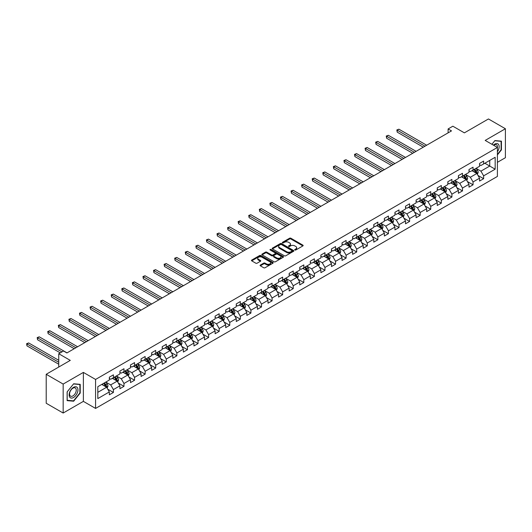 <?xml version="1.0" encoding="UTF-8"?>
<svg xmlns="http://www.w3.org/2000/svg" width="532" height="532" viewBox="0 0 532 532"><rect width="100%" height="100%" fill="white"/><g stroke="black" fill="none" stroke-linecap="round" stroke-linejoin="round"><path stroke-width="0.8" d="M294.881 250A0.658 0.379 0 0 0 295.812 250L302.881 245.917A0.944 0.545 0 0 0 303.16 245.531A0.944 0.545 0 0 0 302.881 245.146L290.904 238.23A0.944 0.545 0 0 0 289.568 238.23L282.499 242.313A0.658 0.379 0 0 0 283.43 242.851L284.347 242.326A3.012 1.742 0 0 1 288.603 242.326L289.601 242.898A3.012 1.742 0 0 1 290.485 244.128A3.012 1.742 0 0 1 289.601 245.358L288.69 245.89A0.658 0.379 0 0 0 289.621 246.429L290.532 245.897A3.012 1.742 0 0 1 294.795 245.897L295.792 246.476A3.012 1.742 0 0 1 296.676 247.706A3.012 1.742 0 0 1 295.792 248.936L294.881 249.461A0.658 0.379 0 0 0 294.881 250L294.881 249.461M260.354 265.056A0.944 0.545 0 0 0 260.075 265.435A0.944 0.545 0 0 0 260.354 265.82L263.712 267.762A0.944 0.545 0 0 0 265.042 267.762L272.896 263.227A0.944 0.545 0 0 0 273.175 262.841A0.944 0.545 0 0 0 272.896 262.462L260.919 255.54A0.944 0.545 0 0 0 259.583 255.54L251.729 260.075A0.944 0.545 0 0 0 251.456 260.461A0.944 0.545 0 0 0 251.729 260.846L255.792 263.187A0.944 0.545 0 0 0 257.122 263.187L260.487 261.252A0.944 0.545 0 0 0 260.76 260.866A0.944 0.545 0 0 0 260.487 260.481L258.472 259.317A2.52 1.456 0 0 1 257.734 258.293A2.52 1.456 0 0 1 259.29 256.949A2.52 1.456 0 0 1 262.03 257.262L269.917 261.817A2.52 1.456 0 0 1 270.655 262.841A2.52 1.456 0 0 1 269.099 264.185A2.52 1.456 0 0 1 266.359 263.872L265.042 263.114A0.944 0.545 0 0 0 263.712 263.114L260.354 265.056L260.354 265.82L263.712 263.899L263.712 263.114M497.4 162.333L505.4 157.718L505.4 128.744L488.449 118.962L464.376 132.86L452.852 126.204L448.104 128.944L451.495 130.899L66.892 352.949L63.501 350.994L58.753 353.733L58.753 367.04M63.162 384.071L63.162 413.038L83.371 401.374L83.371 372.407L63.162 384.071L46.211 374.282L70.284 360.383L58.753 353.733M83.371 372.407L95.574 379.449L497.4 147.457L497.4 176.431L95.574 408.423L95.574 379.449M505.4 128.744L485.191 140.415L497.4 147.457M284.414 255.812A0.944 0.545 0 0 0 285.744 255.812L293.598 251.277A0.944 0.545 0 0 0 293.87 250.891A0.944 0.545 0 0 0 293.598 250.506L281.614 243.59A0.944 0.545 0 0 0 280.284 243.59L272.431 248.125A0.944 0.545 0 0 0 272.158 248.511A0.944 0.545 0 0 0 272.431 248.896L284.414 255.812M270.396 250.14A0.658 0.379 0 0 1 271.067 250.233L271.067 249.455L283.25 256.484A0.944 0.545 0 0 1 283.523 256.87A0.944 0.545 0 0 1 283.25 257.255L275.396 261.784A0.944 0.545 0 0 1 274.06 261.784L262.083 254.868L262.083 254.103A0.944 0.545 0 0 0 261.804 254.489A0.944 0.545 0 0 0 262.083 254.868M262.083 254.103L265.441 252.161A0.944 0.545 0 0 1 266.771 252.161L271.633 254.968A0.944 0.545 0 0 0 272.963 254.968L275.19 253.678A0.944 0.545 0 0 0 275.47 253.292A0.944 0.545 0 0 0 275.19 252.913L270.136 249.987A0.658 0.379 0 0 1 271.067 249.455M63.162 413.038L46.211 403.256L46.211 374.282M107.743 389.178L113.409 392.45L113.409 389.59L119.919 385.833L119.919 388.692L123.983 386.338L123.983 383.486L130.493 379.728L130.493 382.581L134.563 380.234L134.563 377.374L141.073 373.617L141.073 376.476L145.143 374.129L145.143 371.269L151.653 367.512L151.653 370.372L155.716 368.018L155.716 365.165L162.227 361.401L162.227 364.26L166.297 361.913L166.297 359.053L172.807 355.296L172.807 358.156L176.877 355.808L176.877 352.949L183.387 349.192L183.387 352.051L187.45 349.697L187.45 346.844L193.961 343.08L193.961 345.94L198.03 343.592L198.03 340.733L204.541 336.975L204.541 339.835L208.611 337.488L208.611 334.628L215.114 330.871L215.114 333.724L219.184 331.376L219.184 328.517L225.694 324.759L225.694 327.619L229.764 325.271L229.764 322.412L236.275 318.655L236.275 321.514L240.344 319.16L240.344 316.307L246.848 312.55L246.848 315.403L250.918 313.055L250.918 310.196L257.428 306.439L257.428 309.298L261.498 306.951L261.498 304.091L268.008 300.334L268.008 303.193L272.078 300.839L272.078 297.987L278.582 294.223L278.582 297.082L282.652 294.735L282.652 291.875L289.162 288.118L289.162 290.977L293.232 288.63L293.232 285.77L299.742 282.013L299.742 284.873L303.812 282.519L303.812 279.666L310.316 275.902L310.316 278.761L314.385 276.414L314.385 273.554L320.896 269.797L320.896 272.657L324.966 270.309L324.966 267.45L331.476 263.692L331.476 266.545L335.546 264.198L335.546 261.338L342.049 257.581L342.049 260.441L346.119 258.093L346.119 255.234L352.63 251.476L352.63 254.336L356.699 251.982L356.699 249.129L363.21 245.372L363.21 248.225L367.279 245.877L367.279 243.018L373.783 239.26L373.783 242.12L377.853 239.772L377.853 236.913L384.363 233.156L384.363 236.015L388.433 233.661L388.433 230.808L394.944 227.051L394.944 229.904L399.013 227.556L399.013 224.697L405.517 220.94L405.517 223.799L409.587 221.452L409.587 218.592L416.097 214.835L416.097 217.694L420.167 215.34L420.167 212.487L426.677 208.724L426.677 211.583L430.747 209.236L430.747 206.376L437.251 202.619L437.251 205.478L441.321 203.131L441.321 200.271L447.831 196.514L447.831 199.367L451.901 197.02L451.901 194.16L458.411 190.403L458.411 193.262L462.481 190.915L462.481 188.055L468.985 184.298L468.985 187.158L473.054 184.81L473.054 181.951L479.565 178.193L479.565 181.046L483.635 178.699L483.635 175.839L495.159 169.189L495.159 157.286L489.739 160.418L489.739 166.057L495.159 169.189M113.409 392.45L109.339 394.797L109.339 391.938L97.808 398.594L97.808 386.691L109.339 380.041L109.339 377.181L113.409 374.834L113.409 377.687L119.919 373.929L119.919 371.077L123.983 368.723L123.983 371.582L130.493 367.825L130.493 364.965L134.563 362.618L134.563 365.477L141.073 361.72L141.073 358.861L145.143 356.513L145.143 359.366L151.653 355.609L151.653 352.749L155.716 350.402L155.716 353.261L162.227 349.504L162.227 346.645L166.297 344.297L166.297 347.157L172.807 343.393L172.807 340.54L176.877 338.186L176.877 341.045L183.387 337.288L183.387 334.428L187.45 332.081L187.45 334.941L193.961 331.183L193.961 328.324L198.03 325.976L198.03 328.836L204.541 325.072L204.541 322.219L208.611 319.865L208.611 322.725L215.114 318.967L215.114 316.108L219.184 313.76L219.184 316.62L225.694 312.863L225.694 310.003L229.764 307.656L229.764 310.508L236.275 306.751L236.275 303.898L240.344 301.544L240.344 304.404L246.848 300.647L246.848 297.787L250.918 295.44L250.918 298.299L257.428 294.542L257.428 291.682L261.498 289.335L261.498 292.188L268.008 288.43L268.008 285.571L272.078 283.224L272.078 286.083L278.582 282.326L278.582 279.466L282.652 277.119L282.652 279.978L289.162 276.214L289.162 273.362L293.232 271.014L293.232 273.867L299.742 270.11L299.742 267.25L303.812 264.903L303.812 267.762L310.316 264.005L310.316 261.146L314.385 258.798L314.385 261.658L320.896 257.894L320.896 255.041L324.966 252.687L324.966 255.546L331.476 251.789L331.476 248.929L335.546 246.582L335.546 249.442L342.049 245.684L342.049 242.825L346.119 240.477L346.119 243.33L352.63 239.573L352.63 236.72L356.699 234.366L356.699 237.225L363.21 233.468L363.21 230.609L367.279 228.261L367.279 231.121L373.783 227.363L373.783 224.504L377.853 222.157L377.853 225.009L384.363 221.252L384.363 218.393L388.433 216.045L388.433 218.905L394.944 215.147L394.944 212.288L399.013 209.941L399.013 212.8L405.517 209.036L405.517 206.183L409.587 203.836L409.587 206.689L416.097 202.931L416.097 200.072L420.167 197.724L420.167 200.584L426.677 196.827L426.677 193.967L430.747 191.62L430.747 194.479L437.251 190.715L437.251 187.863L441.321 185.508L441.321 188.368L447.831 184.611L447.831 181.751L451.901 179.404L451.901 182.263L458.411 178.506L458.411 175.646L462.481 173.299L462.481 176.152L468.985 172.395L468.985 169.542L473.054 167.188L473.054 170.047L479.565 166.29L479.565 163.43L483.635 161.083L483.635 163.942L495.159 157.286M112.319 378.319L117.206 381.131L110.696 384.895L105.815 382.076M109.339 378.471L110.696 379.256L113.409 377.687M110.696 384.895L113.409 389.59M117.206 381.131L119.919 385.833M122.899 372.207L127.78 375.027L121.269 378.784L116.388 375.964M119.919 372.367L121.269 373.151L123.983 371.582M121.269 378.784L123.983 383.486M127.78 375.027L130.493 379.728M133.479 366.102L138.36 368.922L131.85 372.679L126.968 369.86M130.493 366.255L131.85 367.04L134.563 365.477M131.85 372.679L134.563 377.374M138.36 368.922L141.073 373.617M144.052 359.998L148.94 362.811L142.43 366.575L137.549 363.755M141.073 360.151L142.43 360.935L145.143 359.366M142.43 366.575L145.143 371.269M148.94 362.811L151.653 367.512M154.632 353.886L159.514 356.706L153.003 360.463L148.122 357.644M151.653 354.046L153.003 354.824L155.716 353.261M153.003 360.463L155.716 365.165M159.514 356.706L162.227 361.401M165.213 347.782L170.094 350.601L163.583 354.359L158.702 351.539M162.227 347.935L163.583 348.719L166.297 347.157M163.583 354.359L166.297 359.053M170.094 350.601L172.807 355.296M175.786 341.67L180.674 344.49L174.163 348.247L169.282 345.434M172.807 341.83L174.163 342.615L176.877 341.045M174.163 348.247L176.877 352.949M180.674 344.49L183.387 349.192M186.366 335.566L191.247 338.385L184.737 342.143L179.856 339.323M183.387 335.725L184.737 336.503L187.45 334.941M184.737 342.143L187.45 346.844M191.247 338.385L193.961 343.08M196.946 329.461L201.828 332.281L195.317 336.038L190.436 333.218M193.961 329.614L195.317 330.399L198.03 328.836M195.317 336.038L198.03 340.733M201.828 332.281L204.541 336.975M207.52 323.35L212.408 326.169L205.897 329.926L201.016 327.113M204.541 323.509L205.897 324.294L208.611 322.725M205.897 329.926L208.611 334.628M212.408 326.169L215.114 330.871M218.1 317.245L222.981 320.065L216.471 323.822L211.59 321.002M215.114 317.405L216.471 318.183L219.184 316.62M216.471 323.822L219.184 328.517M222.981 320.065L225.694 324.759M228.68 311.14L233.561 313.96L227.051 317.717L222.17 314.897M225.694 311.293L227.051 312.078L229.764 310.508M227.051 317.717L229.764 322.412M233.561 313.96L236.275 318.655M239.254 305.029L244.141 307.848L237.631 311.606L232.75 308.786M236.275 305.188L237.631 305.973L240.344 304.404M237.631 311.606L240.344 316.307M244.141 307.848L246.848 312.55M249.834 298.924L254.715 301.744L248.205 305.501L243.323 302.681M246.848 299.077L248.205 299.862L250.918 298.299M248.205 305.501L250.918 310.196M254.715 301.744L257.428 306.439M260.414 292.819L265.295 295.632L258.785 299.396L253.904 296.577M257.428 292.972L258.785 293.757L261.498 292.188M258.785 299.396L261.498 304.091M265.295 295.632L268.008 300.334M270.988 286.708L275.875 289.528L269.365 293.285L264.484 290.465M268.008 286.868L269.365 287.646L272.078 286.083M269.365 293.285L272.078 297.987M275.875 289.528L278.582 294.223M281.568 280.603L286.449 283.423L279.938 287.18L275.057 284.361M278.582 280.756L279.938 281.541L282.652 279.978M279.938 287.18L282.652 291.875M286.449 283.423L289.162 288.118M292.148 274.492L297.029 277.312L290.519 281.069L285.637 278.256M289.162 274.652L290.519 275.436L293.232 273.867M290.519 281.069L293.232 285.77M297.029 277.312L299.742 282.013M302.721 268.387L307.609 271.207L301.099 274.964L296.218 272.145M299.742 268.547L301.099 269.325L303.812 267.762M301.099 274.964L303.812 279.666M307.609 271.207L310.316 275.902M313.301 262.283L318.183 265.102L311.672 268.86L306.791 266.04M310.316 262.436L311.672 263.22L314.385 261.658M311.672 268.86L314.385 273.554M318.183 265.102L320.896 269.797M323.882 256.171L328.763 258.991L322.252 262.748L317.371 259.935M320.896 256.331L322.252 257.116L324.966 255.546M322.252 262.748L324.966 267.45M328.763 258.991L331.476 263.692M334.455 250.067L339.343 252.886L332.833 256.643L327.951 253.824M331.476 250.226L332.833 251.004L335.546 249.442M332.833 256.643L335.546 261.338M339.343 252.886L342.049 257.581M345.035 243.962L349.916 246.782L343.406 250.539L338.525 247.719M342.049 244.115L343.406 244.9L346.119 243.33M343.406 250.539L346.119 255.234M349.916 246.782L352.63 251.476M355.615 237.851L360.497 240.67L353.986 244.427L349.105 241.608M352.63 238.01L353.986 238.795L356.699 237.225M353.986 244.427L356.699 249.129M360.497 240.67L363.21 245.372M366.189 231.746L371.077 234.565L364.566 238.323L359.685 235.503M363.21 231.899L364.566 232.684L367.279 231.121M364.566 238.323L367.279 243.018M371.077 234.565L373.783 239.26M376.769 225.641L381.65 228.454L375.14 232.218L370.259 229.398M373.783 225.794L375.14 226.579L377.853 225.009M375.14 232.218L377.853 236.913M381.65 228.454L384.363 233.156M387.349 219.53L392.23 222.349L385.72 226.107L380.839 223.287M384.363 219.689L385.72 220.467L388.433 218.905M385.72 226.107L388.433 230.808M392.23 222.349L394.944 227.051M397.923 213.425L402.81 216.245L396.3 220.002L391.419 217.182M394.944 213.578L396.3 214.363L399.013 212.8M396.3 220.002L399.013 224.697M402.81 216.245L405.517 220.94M408.503 207.314L413.384 210.133L406.874 213.891L401.993 211.078M405.517 207.473L406.874 208.258L409.587 206.689M406.874 213.891L409.587 218.592M413.384 210.133L416.097 214.835M419.083 201.209L423.964 204.029L417.454 207.786L412.573 204.966M416.097 201.369L417.454 202.147L420.167 200.584M417.454 207.786L420.167 212.487M423.964 204.029L426.677 208.724M429.657 195.104L434.544 197.924L428.034 201.681L423.153 198.862M426.677 195.257L428.034 196.042L430.747 194.479M428.034 201.681L430.747 206.376M434.544 197.924L437.251 202.619M440.237 188.993L445.118 191.813L438.607 195.57L433.726 192.757M437.251 189.153L438.607 189.937L441.321 188.368M438.607 195.57L441.321 200.271M445.118 191.813L447.831 196.514M450.817 182.888L455.698 185.708L449.188 189.465L444.306 186.646M447.831 183.048L449.188 183.826L451.901 182.263M449.188 189.465L451.901 194.16M455.698 185.708L458.411 190.403M461.39 176.784L466.278 179.603L459.768 183.36L454.887 180.541M458.411 176.937L459.768 177.721L462.481 176.152M459.768 183.36L462.481 188.055M466.278 179.603L468.985 184.298M471.97 170.672L476.852 173.492L470.341 177.249L465.46 174.43M468.985 170.832L470.341 171.617L473.054 170.047M470.341 177.249L473.054 181.951M476.852 173.492L479.565 178.193M484.852 163.238L489.739 166.057L480.921 171.144L476.04 168.325M479.565 164.72L480.921 165.505L483.635 163.942M480.921 171.144L483.635 175.839M83.371 401.374L95.574 408.423M448.104 128.944L448.104 132.86M97.808 392.33L106.626 387.243L101.745 384.423M106.626 387.243L109.339 391.938M477.969 175.434L483.635 178.699M467.395 181.538L473.054 184.81M456.815 187.643L462.481 190.915M446.242 193.754L451.901 197.02M435.661 199.859L441.321 203.131M425.081 205.964L430.747 209.236M414.508 212.075L420.167 215.34M403.928 218.18L409.587 221.452M393.348 224.285L399.013 227.556M382.774 230.396L388.433 233.661M372.194 236.501L377.853 239.772M361.614 242.612L367.279 245.877M351.04 248.717L356.699 251.982M340.46 254.821L346.119 258.093M329.88 260.933L335.546 264.198M319.306 267.037L324.966 270.309M308.726 273.142L314.385 276.414M298.146 279.253L303.812 282.519M287.573 285.358L293.232 288.63M276.992 291.463L282.652 294.735M266.412 297.574L272.078 300.839M255.839 303.679L261.498 306.951M245.259 309.79L250.918 313.055M234.678 315.895L240.344 319.16M224.105 322L229.764 325.271M213.525 328.111L219.184 331.376M202.945 334.216L208.611 337.488M192.371 340.32L198.03 343.592M181.791 346.432L187.45 349.697M171.211 352.536L176.877 355.808M160.637 358.641L166.297 361.913M150.057 364.752L155.716 368.018M139.477 370.857L145.143 374.129M128.904 376.969L134.563 380.234M118.323 383.073L123.983 386.338M497.4 154.905L501.437 149.884L501.437 141.16L494.893 140.574L491.907 144.285M67.125 400.629L73.669 401.214L80.212 393.075L80.212 384.35L73.669 383.765L67.125 391.904L67.125 400.629M501.097 149.691L501.437 149.884M79.873 392.875L80.212 393.075M72.977 400.815L73.669 401.214M295.14 250.093L295.792 249.714A3.012 1.742 0 0 0 296.676 248.484L296.676 247.706M290.485 244.128L290.485 244.913A3.012 1.742 0 0 1 289.601 246.143L288.949 246.522M302.881 245.146L302.881 245.917L290.904 239.014A0.944 0.545 0 0 0 289.568 239.014L282.765 242.944M293.598 250.506L293.598 251.277L281.614 244.374A0.944 0.545 0 0 0 280.284 244.374L272.444 248.903M291.935 251.164A0.658 0.379 0 0 0 291.935 250.625L281.415 244.554A0.658 0.379 0 0 0 280.484 244.554L279.519 245.112A3.012 1.742 0 0 0 278.635 246.343A3.012 1.742 0 0 0 279.519 247.566L286.708 251.722A3.012 1.742 0 0 0 290.971 251.722L291.935 251.164L291.935 251.942A0.658 0.379 0 0 0 292.128 251.676L292.128 250.891M278.635 246.343L278.635 247.121A3.012 1.742 0 0 0 279.519 248.351L279.519 247.566M291.935 251.942L290.971 252.501A3.012 1.742 0 0 1 286.708 252.501L279.519 248.351M262.096 254.875L265.441 252.946L265.441 252.161M275.47 253.292L275.47 254.077A0.944 0.545 0 0 1 275.19 254.462L272.963 255.752A0.944 0.545 0 0 1 271.633 255.752L266.771 252.946A0.944 0.545 0 0 0 265.441 252.946M271.067 250.233L283.237 257.262M276.673 257.874A2.52 1.456 0 0 0 279.42 258.193A2.52 1.456 0 0 0 280.976 256.85A2.52 1.456 0 0 0 280.238 255.819L277.458 254.216A0.944 0.545 0 0 0 276.128 254.216L273.894 255.506A0.944 0.545 0 0 0 273.621 255.885A0.944 0.545 0 0 0 273.894 256.271L276.673 257.874L276.673 258.658A2.52 1.456 0 0 0 279.42 258.978A2.52 1.456 0 0 0 280.976 257.634L280.976 256.85M273.621 255.885L273.621 256.67A0.944 0.545 0 0 0 273.894 257.056L273.894 256.271M276.673 258.658L273.894 257.056M270.655 262.841L270.655 263.626A2.52 1.456 0 0 1 269.099 264.969A2.52 1.456 0 0 1 266.359 264.657L265.042 263.899A0.944 0.545 0 0 0 263.712 263.899M257.734 258.293L257.734 259.071A2.52 1.456 0 0 0 258.472 260.101L258.472 259.317M260.487 260.481L260.487 261.252L258.472 260.101M272.896 262.462L272.896 263.227L260.919 256.324A0.944 0.545 0 0 0 259.583 256.324L251.742 260.853L251.729 260.075M477.39 174.423L478.195 172.388A2.54 1.47 -120 0 0 477.384 170.227L475.987 168.358M473.547 171.583L472.596 170.313M426.677 145.229L398.894 129.19L397.198 130.167L397.198 132.122L423.286 147.184M473.886 169.568L475.282 171.437A2.54 1.47 60 0 1 476.007 172.967L476.825 172.494A2.54 1.47 -120 0 0 476.093 170.972L474.697 169.103M474.059 169.469L475.615 171.543A1.297 0.745 60 0 1 475.847 171.936L476.825 172.494M397.198 132.122L396.825 129.954L424.982 146.207M396.825 129.954L398.894 129.19M497.4 151.766A6.231 3.598 120 0 0 498.57 149.565A6.231 3.598 120 0 0 498.185 144.046A6.231 3.598 120 0 0 493.403 145.156M500.672 141.093L501.097 141.332L501.097 149.785L497.4 154.386M491.92 144.298L494.753 140.767L501.097 141.332M497.4 147.79A4.721 2.726 120 0 0 496.496 144.777A4.721 2.726 120 0 0 493.676 145.309M73.536 397.497A6.231 3.598 120 0 0 77.945 389.863A6.231 3.598 120 0 0 73.536 387.323A6.231 3.598 120 0 0 69.127 394.957A6.231 3.598 120 0 0 73.536 397.497M72.917 395.908A4.721 2.726 120 0 0 76.003 391.745A4.721 2.726 120 0 0 75.278 387.968A4.721 2.726 120 0 0 72.917 388.2A4.721 2.726 120 0 0 69.838 392.357A4.721 2.726 120 0 0 70.556 396.141A4.721 2.726 120 0 0 72.917 395.908M67.198 391.845L73.536 383.958L79.873 384.523L79.873 392.975L73.536 400.862L67.198 400.297L67.198 391.845M79.454 384.277L79.873 384.523M466.81 180.528L467.615 178.499A2.54 1.47 -120 0 0 466.803 176.331L465.407 174.463M462.966 177.688L462.015 176.425M416.097 151.334L388.32 135.294L386.624 136.272L386.624 138.234L412.706 153.296M463.306 175.68L464.702 177.548A2.54 1.47 60 0 1 465.434 179.071L466.245 178.606A2.54 1.47 -120 0 0 465.52 177.076L464.117 175.208M463.485 175.573L465.034 177.648A1.297 0.745 60 0 1 465.267 178.04L466.245 178.606M386.624 138.234L386.252 136.059L414.401 152.312M386.252 136.059L388.32 135.294M456.23 186.632L457.041 184.604A2.54 1.47 -120 0 0 456.23 182.436L454.827 180.574M452.386 183.799L451.442 182.529M405.517 157.445L377.74 141.406L376.044 142.383L376.044 144.338L402.132 159.4M452.725 181.784L454.129 183.653A2.54 1.47 60 0 1 454.853 185.183L455.665 184.71A2.54 1.47 -120 0 0 454.94 183.181L453.543 181.312M452.905 181.685L454.454 183.753A1.297 0.745 60 0 1 454.694 184.145L455.665 184.71M376.044 144.338L375.672 142.164L403.828 158.423M375.672 142.164L377.74 141.406M445.656 192.744L446.461 190.709A2.54 1.47 -120 0 0 445.65 188.547L444.253 186.679M441.813 189.904L440.862 188.634M394.944 163.55L367.16 147.51L365.464 148.488L365.464 150.45L391.552 165.505M442.152 187.889L443.548 189.758A2.54 1.47 60 0 1 444.273 191.287L445.091 190.822A2.54 1.47 -120 0 0 444.36 189.292L442.963 187.424M442.325 187.789L443.881 189.864A1.297 0.745 60 0 1 444.114 190.257L445.091 190.822M365.464 150.45L365.092 148.275L393.248 164.528M365.092 148.275L367.16 147.51M435.076 198.848L435.881 196.82A2.54 1.47 -120 0 0 435.07 194.652L433.673 192.784M431.233 196.009L430.282 194.745M384.363 169.655L356.586 153.615L354.891 154.599L354.891 156.554L380.972 171.617M431.572 194L432.968 195.869A2.54 1.47 60 0 1 433.7 197.399L434.511 196.926A2.54 1.47 -120 0 0 433.786 195.397L432.383 193.528M431.751 193.894L433.301 195.969A1.297 0.745 60 0 1 433.533 196.361L434.511 196.926M354.891 156.554L354.518 154.38L382.668 170.632M354.518 154.38L356.586 153.615M424.496 204.96L425.307 202.925A2.54 1.47 -120 0 0 424.496 200.763L423.093 198.895M420.659 202.12L419.708 200.85M373.783 175.766L346.006 159.726L344.31 160.704L344.31 162.659L370.398 177.721M420.992 200.105L422.395 201.974A2.54 1.47 60 0 1 423.12 203.503L423.931 203.031A2.54 1.47 -120 0 0 423.206 201.502L421.81 199.633M421.171 200.005L422.721 202.074A1.297 0.745 60 0 1 422.96 202.473L423.931 203.031M344.31 162.659L343.938 160.491L372.094 176.744M343.938 160.491L346.006 159.726M413.923 211.064L414.727 209.029A2.54 1.47 -120 0 0 413.916 206.868L412.519 205M410.079 208.225L409.128 206.955M363.21 181.871L335.426 165.831L333.73 166.809L333.73 168.77L359.818 183.826M410.418 206.21L411.815 208.078A2.54 1.47 60 0 1 412.539 209.608L413.357 209.143A2.54 1.47 -120 0 0 412.626 207.613L411.229 205.744M410.591 206.11L412.147 208.185A1.297 0.745 60 0 1 412.38 208.577L413.357 209.143M333.73 168.77L333.358 166.596L361.514 182.848M333.358 166.596L335.426 165.831M403.342 217.169L404.147 215.141A2.54 1.47 -120 0 0 403.336 212.973L401.939 211.104M399.499 214.336L398.548 213.066M352.63 187.976L324.853 171.936L323.157 172.92L323.157 174.875L349.238 189.937M399.838 212.321L401.234 214.19A2.54 1.47 60 0 1 401.966 215.719L402.777 215.247A2.54 1.47 -120 0 0 402.052 213.718L400.649 211.849M400.017 212.215L401.567 214.29A1.297 0.745 60 0 1 401.8 214.682L402.777 215.247M323.157 174.875L322.784 172.701L350.934 188.96M322.784 172.701L324.853 171.936M392.762 223.28L393.574 221.245A2.54 1.47 -120 0 0 392.762 219.084L391.359 217.216M388.925 220.441L387.974 219.171M342.049 194.087L314.272 178.047L312.577 179.025L312.577 180.98L338.665 196.042M389.258 218.426L390.661 220.295A2.54 1.47 60 0 1 391.386 221.824L392.197 221.352A2.54 1.47 -120 0 0 391.472 219.822L390.076 217.96M389.437 218.326L390.987 220.394A1.297 0.745 60 0 1 391.226 220.793L392.197 221.352M312.577 180.98L312.204 178.812L340.36 195.064M312.204 178.812L314.272 178.047M382.189 229.385L382.993 227.35A2.54 1.47 -120 0 0 382.182 225.189L380.786 223.32M378.345 226.546L377.394 225.275M331.476 200.192L303.692 184.152L301.996 185.129L301.996 187.091L328.084 202.147M378.684 224.537L380.081 226.406A2.54 1.47 60 0 1 380.806 227.929L381.624 227.463A2.54 1.47 -120 0 0 380.892 225.934L379.496 224.065M378.857 224.431L380.413 226.506A1.297 0.745 60 0 1 380.646 226.898L381.624 227.463M301.996 187.091L301.624 184.917L329.78 201.169M301.624 184.917L303.692 184.152M371.609 235.49L372.413 233.462A2.54 1.47 -120 0 0 371.609 231.294L370.206 229.425M367.765 232.657L366.814 231.387M320.896 206.296L293.119 190.263L291.423 191.241L291.423 193.196L317.504 208.258M368.104 230.642L369.501 232.511A2.54 1.47 60 0 1 370.232 234.04L371.043 233.568A2.54 1.47 -120 0 0 370.319 232.038L368.915 230.17M368.284 230.542L369.833 232.61A1.297 0.745 60 0 1 370.066 233.003L371.043 233.568M291.423 193.196L291.051 191.021L319.2 207.28M291.051 191.021L293.119 190.263M361.029 241.601L361.84 239.566A2.54 1.47 -120 0 0 361.029 237.405L359.625 235.536M357.191 238.762L356.241 237.491M310.316 212.408L282.539 196.368L280.843 197.345L280.843 199.3L306.931 214.363M357.524 236.747L358.927 238.615A2.54 1.47 60 0 1 359.652 240.145L360.463 239.673A2.54 1.47 -120 0 0 359.738 238.15L358.342 236.281M357.704 236.647L359.253 238.722A1.297 0.745 60 0 1 359.492 239.114L360.463 239.673M280.843 199.3L280.47 197.133L308.627 213.385M280.47 197.133L282.539 196.368M350.455 247.706L351.26 245.671A2.54 1.47 -120 0 0 350.448 243.51L349.052 241.641M346.611 244.866L345.66 243.603M299.742 218.512L271.958 202.473L270.263 203.45L270.263 205.412L296.351 220.467M346.95 242.858L348.347 244.727A2.54 1.47 60 0 1 349.072 246.25L349.89 245.784A2.54 1.47 -120 0 0 349.158 244.255L347.762 242.386M347.123 242.752L348.679 244.826A1.297 0.745 60 0 1 348.912 245.219L349.89 245.784M270.263 205.412L269.89 203.237L298.046 219.49M269.89 203.237L271.958 202.473M339.875 253.811L340.679 251.782A2.54 1.47 -120 0 0 339.875 249.614L338.472 247.752M336.031 250.978L335.08 249.708M289.162 224.624L261.385 208.584L259.689 209.561L259.689 211.517L285.77 226.579M336.37 248.963L337.767 250.831A2.54 1.47 60 0 1 338.498 252.361L339.31 251.889A2.54 1.47 -120 0 0 338.585 250.359L337.182 248.491M336.55 248.863L338.099 250.931A1.297 0.745 60 0 1 338.332 251.323L339.31 251.889M259.689 211.517L259.317 209.342L287.466 225.601M259.317 209.342L261.385 208.584M329.295 259.922L330.106 257.887A2.54 1.47 -120 0 0 329.295 255.726L327.892 253.857M325.458 257.082L324.507 255.812M278.582 230.728L250.805 214.689L249.109 215.666L249.109 217.628L275.197 232.684M325.79 255.067L327.193 256.936A2.54 1.47 60 0 1 327.918 258.466L328.729 258A2.54 1.47 -120 0 0 328.005 256.471L326.608 254.602M325.97 254.968L327.519 257.042A1.297 0.745 60 0 1 327.759 257.435L328.729 258M249.109 217.628L248.737 215.453L276.893 231.706M248.737 215.453L250.805 214.689M318.721 266.027L319.526 263.998A2.54 1.47 -120 0 0 318.715 261.83L317.318 259.962M314.877 263.187L313.927 261.924M268.008 236.833L240.225 220.793L238.529 221.778L238.529 223.733L264.617 238.795M315.217 261.179L316.613 263.047A2.54 1.47 60 0 1 317.338 264.577L318.156 264.105A2.54 1.47 -120 0 0 317.424 262.575L316.028 260.707M315.39 261.072L316.946 263.147A1.297 0.745 60 0 1 317.178 263.54L318.156 264.105M238.529 223.733L238.156 221.558L266.313 237.811M238.156 221.558L240.225 220.793M308.141 272.131L308.946 270.103A2.54 1.47 -120 0 0 308.141 267.942L306.738 266.073M304.297 269.298L303.346 268.028M257.428 242.944L229.651 226.905L227.955 227.882L227.955 229.837L254.037 244.9M304.637 267.283L306.033 269.152A2.54 1.47 60 0 1 306.764 270.682L307.576 270.209A2.54 1.47 -120 0 0 306.851 268.68L305.448 266.811M304.816 267.184L306.365 269.252A1.297 0.745 60 0 1 306.598 269.651L307.576 270.209M227.955 229.837L227.583 227.669L255.732 243.922M227.583 227.669L229.651 226.905M297.568 278.243L298.372 276.208A2.54 1.47 -120 0 0 297.561 274.047L296.158 272.178M293.724 275.403L292.773 274.133M246.848 249.049L219.071 233.009L217.375 233.987L217.375 235.949L243.463 251.004M294.056 273.388L295.46 275.257A2.54 1.47 60 0 1 296.184 276.786L296.996 276.321A2.54 1.47 -120 0 0 296.271 274.791L294.874 272.923M294.236 273.288L295.785 275.363A1.297 0.745 60 0 1 296.025 275.756L296.996 276.321M217.375 235.949L217.003 233.774L245.159 250.027M217.003 233.774L219.071 233.009M286.987 284.347L287.792 282.319A2.54 1.47 -120 0 0 286.981 280.151L285.584 278.283M283.144 281.514L282.193 280.244M236.275 255.154L208.491 239.114L206.795 240.098L206.795 242.053L232.883 257.116M283.483 279.5L284.879 281.368A2.54 1.47 60 0 1 285.604 282.898L286.422 282.425A2.54 1.47 -120 0 0 285.691 280.896L284.294 279.027M283.656 279.393L285.212 281.468A1.297 0.745 60 0 1 285.445 281.86L286.422 282.425M206.795 242.053L206.423 239.879L234.579 256.131M206.423 239.879L208.491 239.114M276.407 290.459L277.212 288.424A2.54 1.47 -120 0 0 276.407 286.263L275.004 284.394M272.564 287.619L271.613 286.349M225.694 261.265L197.917 245.225L196.222 246.203L196.222 248.158L222.303 263.22M272.903 285.604L274.299 287.473A2.54 1.47 60 0 1 275.031 289.002L275.842 288.53A2.54 1.47 -120 0 0 275.117 287.001L273.714 285.139M273.082 285.504L274.632 287.573A1.297 0.745 60 0 1 274.864 287.972L275.842 288.53M196.222 248.158L195.849 245.99L223.999 262.243M195.849 245.99L197.917 245.225M265.834 296.563L266.638 294.529A2.54 1.47 -120 0 0 265.827 292.367L264.424 290.499M261.99 293.724L261.039 292.454M215.114 267.37L187.337 251.33L185.641 252.308L185.641 254.269L211.729 269.325M262.323 291.716L263.726 293.578A2.54 1.47 60 0 1 264.451 295.107L265.269 294.642A2.54 1.47 -120 0 0 264.537 293.112L263.141 291.243M262.502 291.609L264.052 293.684A1.297 0.745 60 0 1 264.291 294.076L265.269 294.642M185.641 254.269L185.269 252.095L213.425 268.347M185.269 252.095L187.337 251.33M255.254 302.668L256.058 300.64A2.54 1.47 -120 0 0 255.247 298.472L253.85 296.603M251.41 299.835L250.459 298.565M204.541 273.475L176.757 257.441L175.061 258.419L175.061 260.374L201.149 275.436M251.749 297.82L253.146 299.689A2.54 1.47 60 0 1 253.87 301.218L254.688 300.746A2.54 1.47 -120 0 0 253.957 299.217L252.56 297.348M251.922 297.721L253.478 299.789A1.297 0.745 60 0 1 253.711 300.181L254.688 300.746M175.061 260.374L174.689 258.2L202.845 274.459M174.689 258.2L176.757 257.441M244.673 308.779L245.478 306.745A2.54 1.47 -120 0 0 244.673 304.583L243.27 302.715M240.83 305.94L239.879 304.67M193.961 279.586L166.184 263.546L164.488 264.524L164.488 266.479L190.569 281.541M241.169 303.925L242.565 305.794A2.54 1.47 60 0 1 243.297 307.323L244.108 306.851A2.54 1.47 -120 0 0 243.383 305.328L241.98 303.459M241.348 303.825L242.898 305.9A1.297 0.745 60 0 1 243.131 306.292L244.108 306.851M164.488 266.479L164.115 264.311L192.265 280.563M164.115 264.311L166.184 263.546M234.1 314.884L234.905 312.849A2.54 1.47 -120 0 0 234.093 310.688L232.69 308.819M230.256 312.045L229.305 310.774M183.38 285.691L155.603 269.651L153.908 270.628L153.908 272.59L179.996 287.646M230.589 310.036L231.992 311.905A2.54 1.47 60 0 1 232.717 313.428L233.535 312.962A2.54 1.47 -120 0 0 232.803 311.433L231.407 309.564M230.768 309.93L232.318 312.005A1.297 0.745 60 0 1 232.557 312.397L233.535 312.962M153.908 272.59L153.535 270.416L181.691 286.668M153.535 270.416L155.603 269.651M223.52 320.989L224.324 318.961A2.54 1.47 -120 0 0 223.513 316.793L222.117 314.924M219.676 318.156L218.725 316.886M172.807 291.795L145.023 275.762L143.327 276.74L143.327 278.695L169.415 293.757M220.015 316.141L221.412 318.01A2.54 1.47 60 0 1 222.137 319.539L222.955 319.067A2.54 1.47 -120 0 0 222.223 317.538L220.827 315.669M220.188 316.041L221.744 318.109A1.297 0.745 60 0 1 221.977 318.502L222.955 319.067M143.327 278.695L142.955 276.52L171.111 292.78M142.955 276.52L145.023 275.762M212.94 327.1L213.744 325.065A2.54 1.47 -120 0 0 212.94 322.904L211.537 321.035M209.096 324.261L208.145 322.99M162.227 297.907L134.45 281.867L132.754 282.844L132.754 284.806L158.835 299.862M209.435 322.246L210.832 324.114A2.54 1.47 60 0 1 211.563 325.644L212.374 325.172A2.54 1.47 -120 0 0 211.65 323.649L210.246 321.78M209.615 322.146L211.164 324.221A1.297 0.745 60 0 1 211.397 324.613L212.374 325.172M132.754 284.806L132.382 282.632L160.531 298.884M132.382 282.632L134.45 281.867M202.366 333.205L203.171 331.177A2.54 1.47 -120 0 0 202.36 329.009L200.956 327.14M198.522 330.365L197.572 329.102M151.647 304.011L123.87 287.972L122.174 288.956L122.174 290.911L148.262 305.973M198.855 328.357L200.258 330.226A2.54 1.47 60 0 1 200.983 331.749L201.801 331.283A2.54 1.47 -120 0 0 201.069 329.754L199.673 327.885M199.035 328.251L200.584 330.325A1.297 0.745 60 0 1 200.823 330.718L201.801 331.283M122.174 290.911L121.801 288.736L149.958 304.989M121.801 288.736L123.87 287.972M191.786 339.31L192.591 337.281A2.54 1.47 -120 0 0 191.779 335.12L190.383 333.251M187.942 336.477L186.991 335.207M141.073 310.123L113.289 294.083L111.594 295.06L111.594 297.016L137.682 312.078M188.281 334.462L189.678 336.33A2.54 1.47 60 0 1 190.403 337.86L191.221 337.388A2.54 1.47 -120 0 0 190.489 335.858L189.093 333.99M188.454 334.362L190.01 336.43A1.297 0.745 60 0 1 190.243 336.829L191.221 337.388M111.594 297.016L111.221 294.848L139.377 311.1M111.221 294.848L113.289 294.083M181.206 345.421L182.011 343.386A2.54 1.47 -120 0 0 181.206 341.225L179.803 339.356M177.362 342.581L176.411 341.311M130.493 316.227L102.716 300.188L101.02 301.165L101.02 303.127L127.101 318.183M177.701 340.566L179.098 342.435A2.54 1.47 60 0 1 179.829 343.965L180.641 343.499A2.54 1.47 -120 0 0 179.916 341.97L178.513 340.101M177.881 340.467L179.43 342.542A1.297 0.745 60 0 1 179.663 342.934L180.641 343.499M101.02 303.127L100.648 300.952L128.797 317.205M100.648 300.952L102.716 300.188M170.632 351.526L171.437 349.497A2.54 1.47 -120 0 0 170.626 347.329L169.223 345.461M166.789 348.686L165.838 347.423M119.913 322.332L92.136 306.292L90.44 307.277L90.44 309.232L116.528 324.294M167.121 346.678L168.524 348.546A2.54 1.47 60 0 1 169.249 350.076L170.067 349.604A2.54 1.47 -120 0 0 169.336 348.074L167.939 346.206M167.301 346.571L168.85 348.646A1.297 0.745 60 0 1 169.09 349.039L170.067 349.604M90.44 309.232L90.068 307.057L118.224 323.31M90.068 307.057L92.136 306.292M160.052 357.637L160.857 355.602A2.54 1.47 -120 0 0 160.046 353.441L158.649 351.572M156.209 354.797L155.258 353.527M109.339 328.444L81.556 312.404L79.86 313.381L79.86 315.336L105.948 330.399M156.548 352.783L157.944 354.651A2.54 1.47 60 0 1 158.676 356.181L159.487 355.709A2.54 1.47 -120 0 0 158.755 354.179L157.359 352.317M156.721 352.683L158.277 354.751A1.297 0.745 60 0 1 158.509 355.15L159.487 355.709M79.86 315.336L79.487 313.168L107.644 329.421M79.487 313.168L81.556 312.404M149.472 363.742L150.277 361.707A2.54 1.47 -120 0 0 149.472 359.546L148.069 357.677M145.628 360.902L144.677 359.632M98.759 334.548L70.982 318.508L69.286 319.486L69.286 321.448L95.368 336.503M145.968 358.894L147.364 360.756A2.54 1.47 60 0 1 148.095 362.285L148.907 361.82A2.54 1.47 -120 0 0 148.182 360.29L146.779 358.422M146.147 358.787L147.697 360.862A1.297 0.745 60 0 1 147.929 361.255L148.907 361.82M69.286 321.448L68.914 319.273L97.063 335.526M68.914 319.273L70.982 318.508M138.899 369.846L139.703 367.818A2.54 1.47 -120 0 0 138.892 365.65L137.489 363.782M135.055 367.014L134.104 365.743M88.179 340.653L60.402 324.62L58.706 325.597L58.706 327.552L84.794 342.615M135.387 364.999L136.791 366.867A2.54 1.47 60 0 1 137.515 368.397L138.333 367.925A2.54 1.47 -120 0 0 137.602 366.395L136.205 364.526M135.567 364.899L137.116 366.967A1.297 0.745 60 0 1 137.356 367.359L138.333 367.925M58.706 327.552L58.334 325.378L86.49 341.637M58.334 325.378L60.402 324.62M128.318 375.958L129.123 373.923A2.54 1.47 -120 0 0 128.312 371.762L126.915 369.893M124.475 373.118L123.524 371.848M77.606 346.764L49.822 330.724L48.126 331.702L48.126 333.657L74.214 348.719M124.814 371.103L126.21 372.972A2.54 1.47 60 0 1 126.942 374.501L127.753 374.029A2.54 1.47 -120 0 0 127.022 372.506L125.625 370.638M124.987 371.004L126.543 373.078A1.297 0.745 60 0 1 126.776 373.471L127.753 374.029M48.126 333.657L47.754 331.489L75.91 347.742M47.754 331.489L49.822 330.724M117.738 382.062L118.543 380.028A2.54 1.47 -120 0 0 117.738 377.866L116.335 375.998M113.895 379.223L112.944 377.953M67.025 352.869L39.248 336.829L37.553 337.807L37.553 339.768L60.242 352.869M114.234 377.215L115.63 379.083A2.54 1.47 60 0 1 116.362 380.606L117.173 380.141A2.54 1.47 -120 0 0 116.448 378.611L115.045 376.742M114.413 377.108L115.963 379.183A1.297 0.745 60 0 1 116.195 379.575L117.173 380.141M37.553 339.768L37.18 337.594L61.938 351.891M37.18 337.594L39.248 336.829M107.165 388.167L107.969 386.139A2.54 1.47 -120 0 0 107.158 383.971L105.755 382.102M103.321 385.334L102.37 384.064M58.753 360.31L28.668 342.941L26.972 343.918L26.972 345.873L58.753 364.221M103.654 383.319L105.057 385.188A2.54 1.47 60 0 1 105.782 386.717L106.6 386.245A2.54 1.47 -120 0 0 105.868 384.716L104.472 382.847M103.833 383.22L105.383 385.288A1.297 0.745 60 0 1 105.622 385.68L106.6 386.245M26.972 345.873L26.6 343.699L58.753 362.265M26.6 343.699L28.668 342.941M295.792 249.714L295.792 248.936M288.69 246.429L288.69 245.89M289.601 246.143L289.601 245.358M282.499 242.851L282.499 242.313M289.568 239.014L289.568 238.23M290.904 239.014L290.904 238.23M272.431 248.896L272.431 248.125M280.284 244.374L280.284 243.59M281.614 244.374L281.614 243.59M286.708 252.501L286.708 251.722M290.971 252.501L290.971 251.722M266.771 252.946L266.771 252.161M271.633 255.752L271.633 254.968M272.963 255.752L272.963 254.968M275.19 254.462L275.19 253.678M283.25 257.255L283.25 256.484M265.042 263.899L265.042 263.114M266.359 264.657L266.359 263.872M259.583 256.324L259.583 255.54M260.919 256.324L260.919 255.54M476.606 173.346L478.182 172.441M476.093 170.972L477.384 170.227M474.291 172.016L475.282 171.437M466.025 179.457L467.601 178.546M465.52 177.076L466.803 176.331M463.711 178.12L464.702 177.548M455.445 185.562L457.021 184.651M454.94 183.181L456.23 182.436M453.131 184.225L454.129 183.653M444.872 191.666L446.448 190.762M444.36 189.292L445.65 188.547M442.558 190.336L443.548 189.758M434.292 197.778L435.868 196.867M433.786 195.397L435.07 194.652M431.977 196.441L432.968 195.869M423.711 203.882L425.287 202.971M423.206 201.502L424.496 200.763M421.397 202.546L422.395 201.974M413.138 209.994L414.714 209.083M412.626 207.613L413.916 206.868M410.824 208.657L411.815 208.078M402.558 216.098L404.134 215.187M402.052 213.718L403.336 212.973M400.244 214.762L401.234 214.19M391.978 222.203L393.554 221.292M391.472 219.822L392.762 219.084M389.663 220.866L390.661 220.295M381.404 228.314L382.98 227.403M380.892 225.934L382.182 225.189M379.09 226.978L380.081 226.406M370.824 234.419L372.4 233.508M370.319 232.038L371.609 231.294M368.51 233.083L369.501 232.511M360.244 240.524L361.82 239.619M359.738 238.15L361.029 237.405M357.93 239.194L358.927 238.615M349.67 246.635L351.246 245.724M349.158 244.255L350.448 243.51M347.356 245.299L348.347 244.727M339.09 252.74L340.666 251.829M338.585 250.359L339.875 249.614M336.776 251.403L337.767 250.831M328.51 258.845L330.086 257.94M328.005 256.471L329.295 255.726M326.196 257.515L327.193 256.936M317.937 264.956L319.513 264.045M317.424 262.575L318.715 261.83M315.622 263.619L316.613 263.047M307.356 271.061L308.932 270.15M306.851 268.68L308.141 267.942M305.042 269.724L306.033 269.152M296.776 277.172L298.352 276.261M296.271 274.791L297.561 274.047M294.462 275.835L295.46 275.257M286.203 283.277L287.779 282.366M285.691 280.896L286.981 280.151M283.889 281.94L284.879 281.368M275.623 289.381L277.199 288.47M275.117 287.001L276.407 286.263M273.308 288.045L274.299 287.473M265.042 295.493L266.618 294.582M264.537 293.112L265.827 292.367M262.728 294.156L263.726 293.578M254.469 301.597L256.045 300.686M253.957 299.217L255.247 298.472M252.155 300.261L253.146 299.689M243.889 307.702L245.465 306.791M243.383 305.328L244.673 304.583M241.575 306.365L242.565 305.794M233.309 313.813L234.885 312.902M232.803 311.433L234.093 310.688M230.994 312.477L231.992 311.905M222.735 319.918L224.311 319.007M222.223 317.538L223.513 316.793M220.421 318.582L221.412 318.01M212.155 326.023L213.731 325.118M211.65 323.649L212.94 322.904M209.841 324.693L210.832 324.114M201.575 332.134L203.151 331.223M201.069 329.754L202.36 329.009M199.261 330.798L200.258 330.226M191.001 338.239L192.577 337.328M190.489 335.858L191.779 335.12M188.687 336.902L189.678 336.33M180.421 344.35L181.997 343.439M179.916 341.97L181.206 341.225M178.107 343.014L179.098 342.435M169.841 350.455L171.417 349.544M169.336 348.074L170.626 347.329M167.527 349.118L168.524 348.546M159.268 356.56L160.844 355.649M158.755 354.179L160.046 353.441M156.953 355.223L157.944 354.651M148.687 362.671L150.263 361.76M148.182 360.29L149.472 359.546M146.373 361.334L147.364 360.756M138.107 368.776L139.683 367.865M137.602 366.395L138.892 365.65M135.793 367.439L136.791 366.867M127.534 374.88L129.11 373.969M127.022 372.506L128.312 371.762M125.22 373.544L126.21 372.972M116.954 380.992L118.53 380.081M116.448 378.611L117.738 377.866M114.639 379.655L115.63 379.083M106.373 387.097L107.949 386.185M105.868 384.716L107.158 383.971M104.059 385.76L105.057 385.188"/></g></svg>
